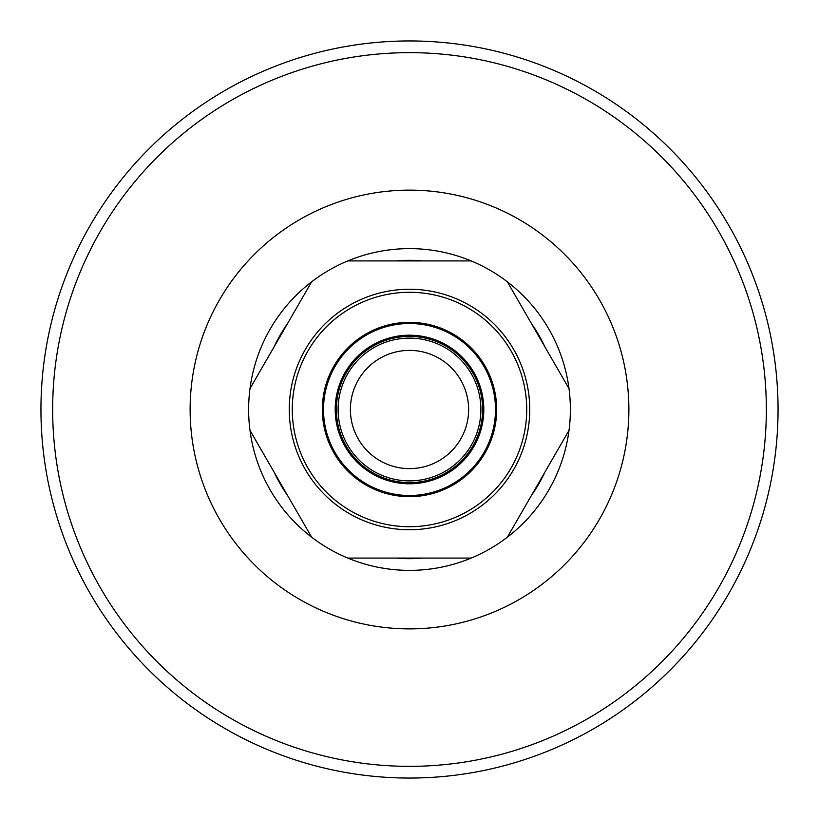 <?xml version="1.0" encoding="UTF-8"?>
<svg xmlns="http://www.w3.org/2000/svg" width="819" height="819" viewBox="0 0 819 819"><rect width="100%" height="100%" fill="white"/><g stroke="black" fill="none" stroke-linecap="round" stroke-linejoin="round"><path stroke-width="1.23" d="M468.622 409.5A59.122 59.122 0 0 1 379.944 460.698A59.122 59.122 0 0 1 379.944 358.302A59.122 59.122 0 0 1 468.622 409.5M778.05 409.5A368.55 368.55 0 0 0 409.5 40.95A368.55 368.55 0 0 0 40.95 409.5A368.55 368.55 0 0 0 409.5 778.05A368.55 368.55 0 0 0 778.05 409.5A368.55 368.55 0 0 0 409.5 40.95A368.55 368.55 0 0 0 40.95 409.5A368.55 368.55 0 0 0 409.5 778.05A368.55 368.55 0 0 0 778.05 409.5M249.99 430.395A160.872 160.872 0 0 0 409.5 570.372A160.872 160.872 0 0 0 570.372 409.5A160.872 160.872 0 0 1 409.5 570.372A160.872 160.872 0 0 1 249.99 430.395L311.65 537.192A160.872 160.872 0 0 0 347.84 558.087L471.16 558.087A160.872 160.872 0 0 0 507.35 537.192L569.01 430.395A160.872 160.872 0 0 0 569.01 388.605L507.35 281.808A160.872 160.872 0 0 0 471.16 260.913L422.696 260.913A149.171 149.171 0 0 0 396.304 260.913L347.84 260.913A160.872 160.872 0 0 0 311.65 281.808L249.99 388.605A160.872 160.872 0 0 0 311.65 537.192L249.99 430.395M409.5 338.114A71.386 71.386 0 0 0 338.114 409.5A71.386 71.386 0 0 0 409.5 480.886A71.386 71.386 0 0 0 480.886 409.5A71.386 71.386 0 0 0 409.5 338.114M471.16 260.913A160.872 160.872 0 0 0 347.84 260.913L471.16 260.913M274.222 346.632A149.171 149.171 0 0 1 287.418 323.771M311.65 281.808A160.872 160.872 0 0 0 249.99 388.605L311.65 281.808M287.418 495.229A149.171 149.171 0 0 1 274.222 472.368M531.582 323.771A149.171 149.171 0 0 1 544.778 346.632M569.01 388.605A160.872 160.872 0 0 0 507.35 281.808L569.01 388.605M544.778 472.368A149.171 149.171 0 0 1 531.582 495.229M507.35 537.192A160.872 160.872 0 0 0 569.01 430.395L507.35 537.192M422.696 558.087A149.171 149.171 0 0 1 396.304 558.087M347.84 558.087A160.872 160.872 0 0 0 471.16 558.087L347.84 558.087M409.5 496.662A87.162 87.162 0 0 0 496.662 409.5A87.162 87.162 0 0 0 409.5 322.338A87.162 87.162 0 0 0 322.338 409.5A87.162 87.162 0 0 0 409.5 496.662M409.5 323.505A85.995 85.995 0 0 0 323.505 409.5A85.995 85.995 0 0 0 409.5 495.495A85.995 85.995 0 0 0 495.495 409.5A85.995 85.995 0 0 0 409.5 323.505M409.5 483.794A74.294 74.294 0 0 0 483.794 409.5A74.294 74.294 0 0 0 409.5 335.206A74.294 74.294 0 0 0 335.206 409.5A74.294 74.294 0 0 0 409.5 483.794M409.5 336.374A73.126 73.126 0 0 0 336.374 409.5A73.126 73.126 0 0 0 409.5 482.626A73.126 73.126 0 0 0 482.626 409.5A73.126 73.126 0 0 0 409.5 336.374M409.5 766.349A356.849 356.849 0 0 0 766.349 409.5A356.849 356.849 0 0 0 409.5 52.651A356.849 356.849 0 0 0 52.651 409.5A356.849 356.849 0 0 0 409.5 766.349M409.5 628.879A219.379 219.379 0 0 0 628.879 409.5A219.379 219.379 0 0 0 409.5 190.131A219.379 219.379 0 0 0 190.121 409.5A219.379 219.379 0 0 0 409.5 628.879M409.5 529.739A120.239 120.239 0 0 0 529.739 409.5A120.239 120.239 0 0 0 409.5 289.261A120.239 120.239 0 0 0 289.261 409.5A120.239 120.239 0 0 0 409.5 529.739M409.5 526.719A117.219 117.219 0 0 0 526.719 409.5A117.219 117.219 0 0 0 409.5 292.291A117.219 117.219 0 0 0 292.281 409.5A117.219 117.219 0 0 0 409.5 526.719"/></g></svg>
